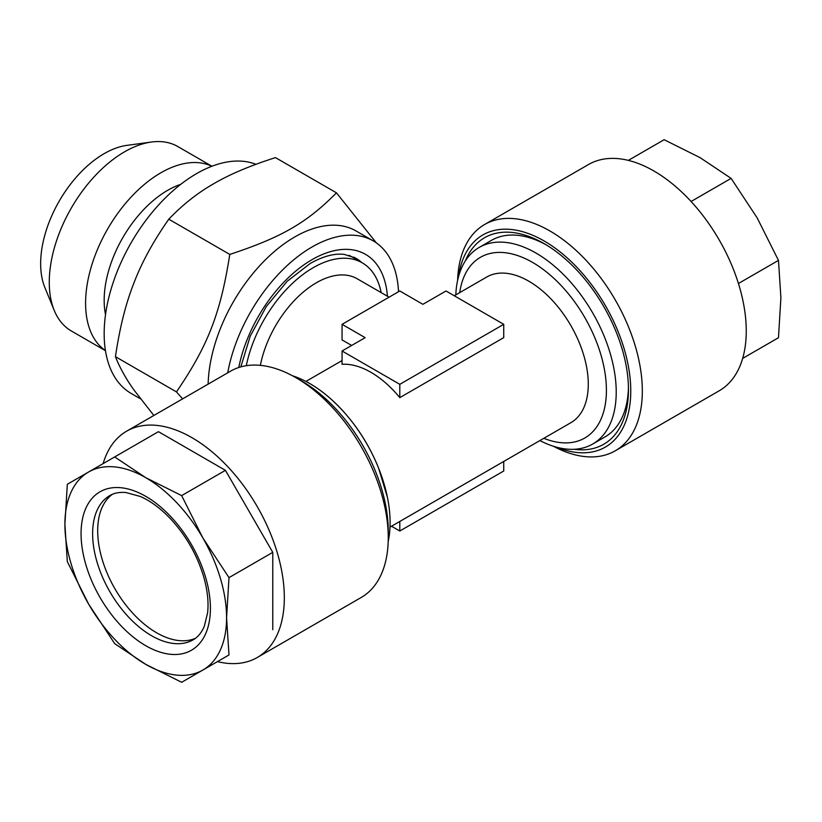 <?xml version="1.0" encoding="UTF-8"?>
<svg xmlns="http://www.w3.org/2000/svg" width="822" height="822" viewBox="0 0 822 822"><rect width="100%" height="100%" fill="white"/><g stroke="black" fill="none" stroke-linecap="round" stroke-linejoin="round"><path stroke-width="1.23" d="M103.151 463.598A130.657 75.429 60 0 1 126.609 431.201L230.54 371.195A130.657 75.429 60 0 1 260.512 365.369A130.657 75.429 60 0 1 295.869 377.658L301.643 380.997A122.488 70.723 60 0 1 388.251 531.012L388.251 537.68A130.657 75.429 60 0 1 361.197 597.491L257.265 657.497A130.657 75.429 60 0 1 227.293 663.323A130.657 75.429 60 0 1 217.47 661.618M295.869 377.658A130.657 75.429 60 0 1 388.251 537.68M126.609 431.201A130.657 75.429 60 0 1 257.265 506.629A130.657 75.429 60 0 1 257.265 657.497M202.9 670.022A114.32 66.007 60 0 1 145.741 664.361L181.652 682.291L228.999 654.949L226.574 617.692A114.32 66.007 60 0 1 202.9 670.022M112.347 494.32A83.289 48.087 -120 0 0 114.936 588.799A83.289 48.087 -120 0 0 195.472 638.283M105.524 314.631A89.824 51.858 -60 0 1 180.758 184.334M105.442 350.562A106.48 61.475 -60 0 1 107.641 228.989A106.48 61.475 -60 0 1 211.829 166.291M105.452 350.686L71.329 330.978A106.48 61.475 -60 0 1 54.231 310.397A106.48 61.475 -60 0 1 124.564 151.813A106.48 61.475 -60 0 1 151.433 142.031A106.48 61.475 -60 0 1 177.809 146.542L211.942 166.25M54.231 310.397L44.83 287.412A89.824 51.858 -60 0 1 104.168 153.642A89.824 51.858 -60 0 1 126.835 145.381L151.433 142.031M353.768 257.091A98.804 57.047 -60 0 1 357.704 260.214M208.141 384.131A122.488 70.723 -60 0 1 262.711 262.537A122.488 70.723 -60 0 1 355.957 230.91L373.28 240.918A122.488 70.723 -60 0 1 398.526 291.728M376.332 242.86L336.465 192.831C306.791 222.803 281.699 237.291 229.79 254.419C220.512 313.408 207.966 345.743 176.453 391.899L182.638 398.855M227.715 372.818A122.488 70.723 -60 0 1 288.317 264.499A122.488 70.723 -60 0 1 373.28 240.918M140.408 398.773L131.222 393.471A130.657 75.429 -60 0 1 128.438 247.576A130.657 75.429 -60 0 1 255.93 164.308M381.151 292.601A97.993 56.574 120 0 0 362.235 262.824L351.497 256.628A97.993 56.574 120 0 0 348.98 255.313M362.235 262.824A97.993 56.574 120 0 0 313.233 267.674A97.993 56.574 120 0 0 246.292 365.698M388.19 541.606A113.508 65.534 -120 0 0 387.45 497.454A113.508 65.534 -120 0 0 330.31 398.475A113.508 65.534 -120 0 0 292.437 375.757M539.91 440.571A113.508 65.534 -120 0 0 592.713 444.024A113.508 65.534 -120 0 0 592.713 312.956A113.508 65.534 -120 0 0 479.205 247.422L491.443 240.363A113.508 65.534 60 0 1 546.209 244.853M628.44 387.285A113.508 65.534 60 0 1 604.951 436.955L592.713 444.024M479.205 247.422A113.508 65.534 -120 0 0 455.799 294.882M260.369 365.358A81.655 47.142 -60 0 1 301.027 294.019A81.655 47.142 -60 0 1 357.159 278.75L389.073 297.184M454.278 295.766L486.747 277.014A84.111 48.56 60 0 1 528.803 281.186A84.111 48.56 60 0 1 583.754 355.299A84.111 48.56 60 0 1 570.858 422.703L390.008 527.118M342.065 360.56L305.897 381.429M351.652 345.456L342.065 339.928L342.065 324.32L365.163 337.657L342.065 350.994L399.8 384.326L503.742 324.32L445.997 290.988L422.898 304.325L399.8 290.988L342.065 324.32M342.065 350.994L342.065 364.29A84.111 48.56 60 0 1 370.938 372.325A84.111 48.56 60 0 1 399.8 397.632L503.742 337.626L503.742 324.32M553.36 446.243A130.657 75.429 -120 0 0 585.285 456.631A130.657 75.429 -120 0 0 615.257 450.805L719.199 390.799A130.657 75.429 -120 0 0 719.199 239.932A130.657 75.429 -120 0 0 588.542 164.503L484.61 224.509A130.657 75.429 -120 0 0 457.607 280.394M615.257 450.805A130.657 75.429 -120 0 0 626.754 322.738A130.657 75.429 -120 0 0 514.582 218.683A130.657 75.429 -120 0 0 484.61 224.509M556.967 447.302A122.488 70.723 -120 0 0 627.618 362.451A122.488 70.723 -120 0 0 511.017 229.461A122.488 70.723 -120 0 0 458.501 276.747M465.375 260.851A119.221 68.832 60 0 1 544.164 243.651A119.221 68.832 60 0 1 628.46 389.669A119.221 68.832 60 0 1 576.417 449.552A119.221 68.832 60 0 1 574.167 449.285M742.656 358.402L778.475 337.719L780.9 297.656L778.475 260.389L738.433 283.508M691.076 201.493L731.118 178.374L757.226 217.984L778.475 260.389M628.337 160.382L664.155 139.709L700.067 157.639L731.118 178.374M399.8 384.326L399.8 397.632M503.742 461.45L503.742 471.006L399.8 531.012L399.8 521.456M391.529 526.234L399.8 531.012M153.858 415.459L133.863 389.854C125.797 378.51 119.652 367.444 115.45 356.676C119.652 327.968 125.797 303.472 133.863 283.169C141.62 262.691 153.262 241.37 168.787 219.197C182.864 204.534 197.897 192.687 213.874 183.645C229.533 174.418 250.063 165.736 275.462 157.608L336.465 192.831M168.787 219.197L229.79 254.419M115.45 356.676L176.453 391.899M145.741 664.361A114.32 66.007 60 0 1 88.581 604.016A114.32 66.007 60 0 1 64.897 524.344A114.32 66.007 60 0 1 88.581 472.013A114.32 66.007 60 0 1 145.741 477.674A114.32 66.007 60 0 1 202.9 538.009A114.32 66.007 60 0 1 226.574 617.692L228.999 577.63L202.9 538.009L181.652 495.604L145.741 477.674L114.679 456.94L67.322 484.281L64.897 524.344L67.322 561.611L88.581 604.016L114.679 643.626L145.741 664.361M225.413 657.025L228.999 654.949M272.77 629.683L272.77 552.353L228.999 577.63M272.77 552.353L225.423 470.338L181.652 495.604M225.423 470.338L158.451 431.673L114.679 456.94M120.988 487.734A91.458 52.803 60 0 1 209.857 617.784A91.458 52.803 60 0 1 106.367 607.53A91.458 52.803 60 0 1 120.988 487.734M109.871 495.553A83.289 48.087 -120 0 0 109.871 591.727A83.289 48.087 -120 0 0 193.16 639.814C197.825 637.225 201.544 632.704 204.318 626.251L207.606 612.739C208.788 602.033 207.452 589.96 203.62 576.541C197.167 555.199 186.399 536.221 171.284 519.617C161.061 508.715 150.714 500.988 140.233 496.447L125.961 492.532C119.539 491.977 114.176 492.984 109.871 495.553M238.781 367.506A106.973 61.763 -60 0 1 312.041 259.649A106.973 61.763 -60 0 1 387.419 296.218M361.598 262.454A98.804 57.047 120 0 0 355.669 258.087L344.356 254.419C334.636 253.166 323.293 256.156 310.346 263.389L287.197 281.268L266.287 306.544L250.196 336.249L240.805 366.889M543.825 438.311A104.332 60.232 -120 0 0 606.194 383.638A104.332 60.232 -120 0 0 532.635 262.454A104.332 60.232 -120 0 0 459.714 292.622M387.45 497.454L378.48 467.759C367.259 440.356 351.2 417.257 330.31 398.475"/></g></svg>
